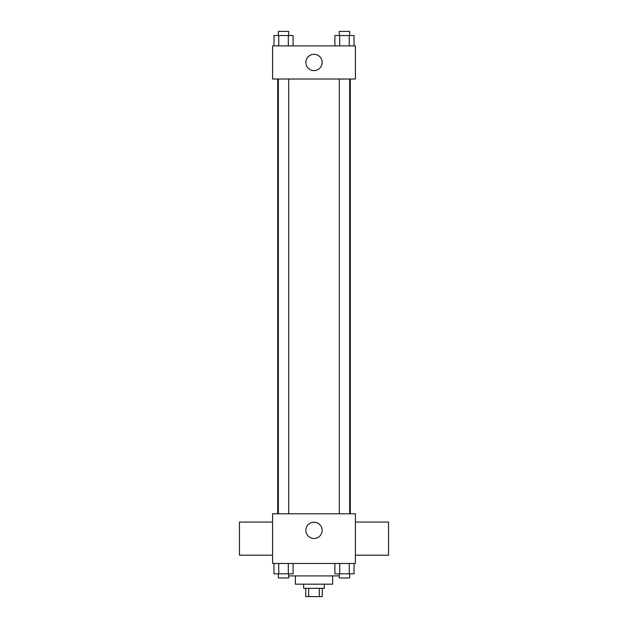 <?xml version="1.0" encoding="UTF-8"?>
<svg xmlns="http://www.w3.org/2000/svg" width="628" height="628" viewBox="0 0 628 628"><rect width="100%" height="100%" fill="white"/><g stroke="black" fill="none" stroke-linecap="round" stroke-linejoin="round"><path stroke-width="0.94" d="M319.314 588.318L319.314 596.6L305.718 596.6L305.718 588.318M319.314 596.6L322.282 596.6L322.282 588.318M324.354 584.181L324.354 588.318L303.646 588.318L303.646 584.181M308.686 588.318L308.686 596.6M332.636 575.9L332.636 584.181L295.364 584.181L295.364 575.9M339.301 575.9L288.699 575.9M355.409 563.473L272.591 563.473L272.591 513.79L355.409 513.79L355.409 563.473M322.14 530.346A8.14 8.14 0 0 1 309.926 537.403A8.14 8.14 0 0 1 309.926 523.297A8.14 8.14 0 0 1 322.14 530.346M355.409 555.191L388.536 555.191L388.536 522.064L355.409 522.064M272.591 522.064L239.464 522.064L239.464 555.191L272.591 555.191M350.275 79.018L350.275 513.79M339.301 513.79L339.301 79.018M288.699 79.018L288.699 513.79M355.409 79.018L272.591 79.018L272.591 45.891L355.409 45.891L355.409 79.018M322.14 62.455A8.14 8.14 0 0 1 309.926 69.504A8.14 8.14 0 0 1 309.926 55.405A8.14 8.14 0 0 1 322.14 62.455M354.035 45.891L354.035 35.537L334.912 35.537L334.912 45.891M349.254 35.537L349.254 45.891M339.693 35.537L339.693 45.891M339.301 35.537L339.301 31.4L349.655 31.4L349.655 35.537M293.088 45.891L293.088 35.537L273.965 35.537L273.965 45.891M288.307 35.537L288.307 45.891M278.746 35.537L278.746 45.891M278.345 35.537L278.345 31.4L288.699 31.4L288.699 35.537M354.035 563.473L354.035 573.827L334.912 573.827L334.912 563.473M349.254 563.473L349.254 573.827M339.693 563.473L339.693 573.827M349.655 573.827L349.655 577.964L339.301 577.964L339.301 573.827M293.088 563.473L293.088 573.827L273.965 573.827L273.965 563.473M288.307 563.473L288.307 573.827M278.746 563.473L278.746 573.827M288.699 573.827L288.699 577.964L278.345 577.964L278.345 573.827M277.725 79.018L277.725 513.79M349.655 513.79L349.655 79.018M278.345 79.018L278.345 513.79"/></g></svg>
